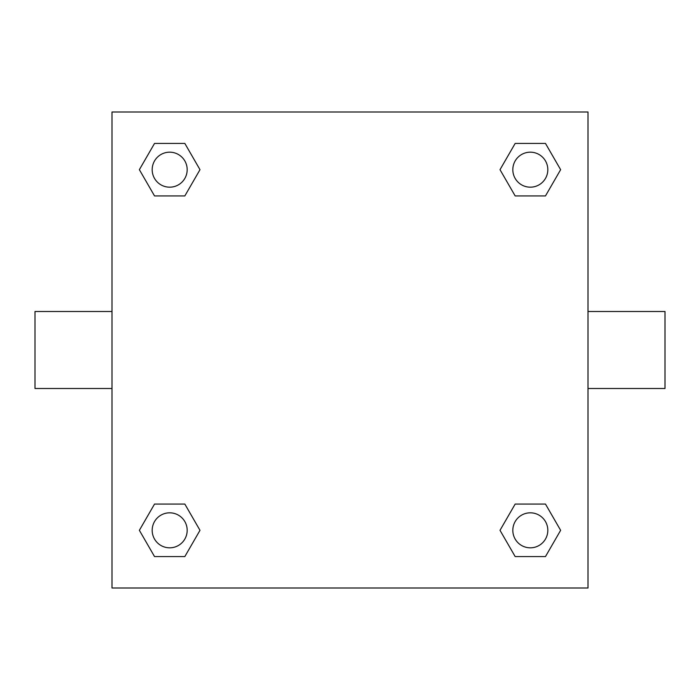 <?xml version="1.0" encoding="UTF-8"?>
<svg xmlns="http://www.w3.org/2000/svg" width="700" height="700" viewBox="0 0 700 700"><rect width="100%" height="100%" fill="white"/><g stroke="black" fill="none" stroke-linecap="round" stroke-linejoin="round"><path stroke-width="1.05" d="M588 311.5L665 311.5L665 388.5L588 388.5M112 388.5L35 388.5L35 311.5L112 311.5M112 112L588 112L588 588L112 588L112 112M154.525 504.07L184.835 504.07L199.99 530.32L184.835 556.57L154.525 556.57L139.37 530.32L154.525 504.07L184.835 504.07L154.525 504.07M515.165 143.43L545.475 143.43L560.63 169.68L545.475 195.93L515.165 195.93L500.01 169.68L515.165 143.43L545.475 143.43L515.165 143.43M154.525 143.43L184.835 143.43L199.99 169.68L184.835 195.93L154.525 195.93L139.37 169.68L154.525 143.43L184.835 143.43L154.525 143.43M515.165 504.07L545.475 504.07L560.63 530.32L545.475 556.57L515.165 556.57L500.01 530.32L515.165 504.07L545.475 504.07L515.165 504.07M545.475 556.57L515.165 556.57L545.475 556.57M547.82 530.32A17.5 17.5 0 0 0 521.57 515.165A17.5 17.5 0 0 0 521.57 545.475A17.5 17.5 0 0 0 547.82 530.32M184.835 556.57L154.525 556.57L184.835 556.57M187.18 530.32A17.5 17.5 0 0 0 160.93 515.165A17.5 17.5 0 0 0 160.93 545.475A17.5 17.5 0 0 0 187.18 530.32M545.475 195.93L515.165 195.93L545.475 195.93M547.82 169.68A17.5 17.5 0 0 0 521.57 154.525A17.5 17.5 0 0 0 521.57 184.835A17.5 17.5 0 0 0 547.82 169.68M184.835 195.93L154.525 195.93L184.835 195.93M187.18 169.68A17.5 17.5 0 0 0 160.93 154.525A17.5 17.5 0 0 0 160.93 184.835A17.5 17.5 0 0 0 187.18 169.68"/></g></svg>
